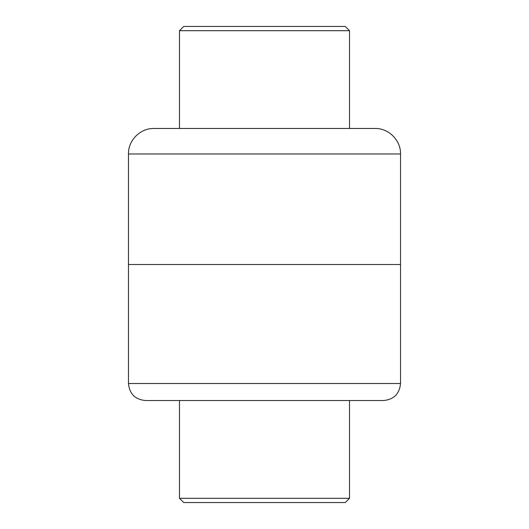 <?xml version="1.0" encoding="UTF-8"?>
<svg xmlns="http://www.w3.org/2000/svg" width="529" height="529" viewBox="0 0 529 529"><rect width="100%" height="100%" fill="white"/><g stroke="black" fill="none" stroke-linecap="round" stroke-linejoin="round"><path stroke-width="0.79" d="M383.525 400.526L145.475 400.526C135.146 399.521 129.479 393.854 128.474 383.525L400.526 383.525C399.521 393.854 393.854 399.521 383.525 400.526M400.526 153.979C400.883 140.35 388.656 128.117 375.021 128.474L153.979 128.474C140.344 128.117 128.117 140.35 128.474 153.979L400.526 153.979L400.526 264.5L128.474 264.5L128.474 383.525M400.526 383.525L400.526 264.5L128.474 264.5L128.474 153.979M179.483 30.702L183.735 26.45L345.265 26.45L349.517 30.702L179.483 30.702L179.483 128.474M349.517 498.298L345.265 502.55L183.735 502.55L179.483 498.298L349.517 498.298L349.517 400.526M349.517 30.702L349.517 128.474M179.483 498.298L179.483 400.526"/></g></svg>
